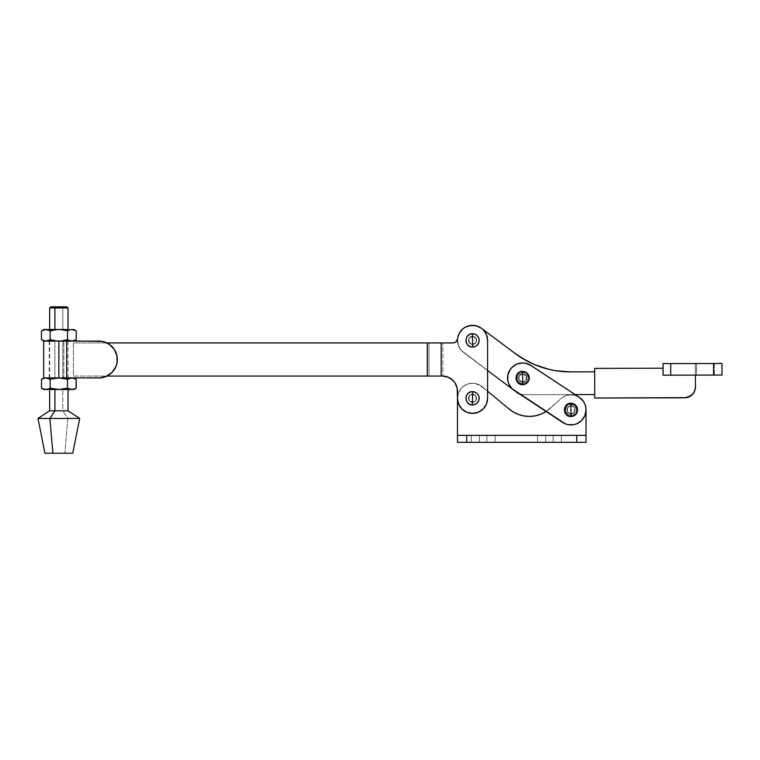 <?xml version="1.0" encoding="UTF-8"?>
<svg xmlns="http://www.w3.org/2000/svg" width="760" height="760" viewBox="0 0 760 760"><rect width="100%" height="100%" fill="white"/><g stroke="black" fill="none" stroke-linecap="round" stroke-linejoin="round"><path stroke-width="0.57" stroke-dasharray="3.8 2.85" d="M570.969 405.83A4.056 4.056 0 0 1 575.025 409.877A4.056 4.056 0 0 1 570.969 413.934A4.056 4.056 0 0 0 575.025 409.877A4.056 4.056 0 0 0 570.969 405.83L568.1 407.018L566.922 409.877L568.1 412.747L570.969 413.934L573.838 412.747L575.025 409.877L573.838 407.018L570.969 405.83A4.056 4.056 0 0 0 566.922 409.877A4.056 4.056 0 0 0 570.969 413.934A4.056 4.056 0 0 1 566.922 409.877A4.056 4.056 0 0 1 570.969 405.83L573.221 406.505L574.712 408.329L574.95 410.666L573.838 412.747L570.181 413.858L567.226 411.435L567.596 407.626L570.969 405.83L568.1 407.018L566.922 409.877A4.056 4.056 0 0 1 570.969 405.83A4.056 4.056 0 0 1 575.025 409.877A4.056 4.056 0 0 0 570.969 405.83A4.056 4.056 0 0 0 566.922 409.877A4.056 4.056 0 0 0 570.969 413.934A4.056 4.056 0 0 0 575.025 409.877A4.056 4.056 0 0 1 570.969 413.934A4.056 4.056 0 0 1 566.922 409.877L567.596 412.129L569.42 413.62L571.758 413.858L573.838 412.747L574.95 409.089L573.838 407.018L571.758 405.906L573.838 407.018L574.95 409.089L573.838 412.747L570.181 413.858L567.226 411.435L567.596 407.626L570.969 405.83M522.623 373.958A4.056 4.056 0 0 1 526.68 378.014A4.056 4.056 0 0 1 522.623 382.062A4.056 4.056 0 0 0 526.68 378.014A4.056 4.056 0 0 0 522.623 373.958L519.755 375.145L518.567 378.014L519.755 380.874L522.623 382.062L525.492 380.874L526.68 378.014L525.492 375.145L522.623 373.958A4.056 4.056 0 0 0 518.567 378.014A4.056 4.056 0 0 0 522.623 382.062A4.056 4.056 0 0 1 518.567 378.014A4.056 4.056 0 0 1 522.623 373.958L525.492 375.145L526.68 378.014L525.492 380.874L522.623 382.062L519.755 380.874L518.567 378.014L519.755 375.145L522.623 373.958M515.85 378.014A6.773 6.773 0 0 1 522.623 371.241A6.773 6.773 0 0 1 529.397 378.014A6.773 6.773 0 0 0 522.623 371.241A6.773 6.773 0 0 0 515.85 378.014L516.363 380.608L517.836 382.802L520.03 384.275L522.623 384.788L525.217 384.275L527.411 382.802L528.884 380.608L529.397 378.014L528.884 375.421L527.411 373.217L525.217 371.754L522.623 371.241L520.03 371.754L516.99 374.252L515.973 376.694L516.363 380.608L518.861 383.648L521.303 384.655L525.217 384.275L527.411 382.802L528.884 380.608L529.264 376.694L527.411 373.217L525.217 371.754L521.303 371.365L518.861 372.381L516.363 375.421L515.85 378.014A6.773 6.773 0 0 0 522.623 384.788A6.773 6.773 0 0 0 529.397 378.014A6.773 6.773 0 0 1 522.623 384.788A6.773 6.773 0 0 1 515.85 378.014M522.528 362.957L525.464 363.223L530.908 365.446L579.253 397.309L530.908 365.446A15.057 15.057 0 0 0 510.055 369.731A15.057 15.057 0 0 1 530.908 365.446A15.057 15.057 0 0 0 510.055 369.731L511.907 367.431L516.771 364.135L522.528 362.957L528.295 364.069L581.552 399.171L584.848 404.035L585.722 406.847L585.751 412.727L583.538 418.161L581.685 420.46L576.821 423.757L571.064 424.935L565.297 423.823L512.04 388.721L508.744 383.857L507.566 378.109L508.678 372.334L511.907 367.431L516.771 364.135L519.593 363.261L525.464 363.223L528.295 364.069L579.253 397.309L583.433 401.432L584.848 404.035A15.057 15.057 0 0 1 585.722 406.847L586.026 409.783L584.915 415.558L581.685 420.46L576.821 423.757L574 424.631L568.128 424.669L565.297 423.823L512.04 388.721L508.744 383.857L507.87 381.045L507.841 375.165L510.055 369.731A15.057 15.057 0 0 0 514.339 390.583A15.057 15.057 0 0 1 510.055 369.731A15.057 15.057 0 0 0 514.339 390.583L562.685 422.446A15.057 15.057 0 0 0 583.538 418.161A15.057 15.057 0 0 0 579.253 397.309A15.057 15.057 0 0 1 583.538 418.161A15.057 15.057 0 0 1 562.685 422.446L514.339 390.583L510.159 386.45L507.87 381.045L507.566 378.109L508.678 372.334L511.907 367.431L516.771 364.135L519.593 363.261M564.195 409.877A6.773 6.773 0 0 1 570.969 403.104A6.773 6.773 0 0 1 577.742 409.877A6.773 6.773 0 0 0 570.969 403.104A6.773 6.773 0 0 0 564.195 409.877L564.708 412.471L566.181 414.675L568.375 416.138L570.969 416.651L573.562 416.138L575.757 414.675L577.23 412.471L577.742 409.877L577.23 407.284L575.757 405.089L573.562 403.617L570.969 403.104L568.375 403.617L566.181 405.089L564.708 407.284L564.195 409.877A6.773 6.773 0 0 0 570.969 416.651A6.773 6.773 0 0 0 577.742 409.877A6.773 6.773 0 0 1 570.969 416.651A6.773 6.773 0 0 1 564.195 409.877L564.708 412.471L566.181 414.675L568.375 416.138L570.969 416.651L573.562 416.138L575.757 414.675L577.23 412.471L577.742 409.877L577.23 407.284L575.757 405.089L573.562 403.617L570.969 403.104L568.375 403.617L566.181 405.089L564.708 407.284L564.195 409.877M585.722 406.847L586.026 409.783L584.915 415.558L581.685 420.46L576.821 423.757L574 424.631L568.128 424.669L562.685 422.446L514.339 390.583L562.685 422.446A15.057 15.057 0 0 0 583.538 418.161A15.057 15.057 0 0 0 579.253 397.309L581.552 399.171M527.288 381.092A5.595 5.595 0 0 1 519.545 382.679A5.595 5.595 0 0 1 517.95 374.937A5.595 5.595 0 0 0 519.545 382.679A5.595 5.595 0 0 0 527.288 381.092L528.105 376.884L525.702 373.34L521.493 372.533L517.95 374.937L517.028 378.043L517.987 381.149L520.514 383.192L523.744 383.496L526.604 381.938L528.114 379.069L527.772 375.839L525.702 373.34L522.586 372.419L519.489 373.378L517.436 375.905L517.142 379.135L518.69 381.995L521.569 383.505L524.799 383.163L527.288 381.092A5.595 5.595 0 0 0 525.702 373.34A5.595 5.595 0 0 0 517.95 374.937A5.595 5.595 0 0 1 525.702 373.34A5.595 5.595 0 0 1 527.288 381.092M575.643 412.955A5.595 5.595 0 0 0 574.047 405.213A5.595 5.595 0 0 0 566.304 406.799A5.595 5.595 0 0 1 574.047 405.213A5.595 5.595 0 0 1 575.643 412.955A5.595 5.595 0 0 1 567.891 414.551A5.595 5.595 0 0 1 566.304 406.799A5.595 5.595 0 0 0 567.891 414.551A5.595 5.595 0 0 0 575.643 412.955L576.45 408.756L574.047 405.213L569.848 404.396L566.304 406.799L565.487 411.008L567.891 414.551L571.007 415.473L573.144 415.036L575.643 412.955L576.46 410.932L576.128 407.702L574.902 405.897L572.024 404.387L569.848 404.396L567.834 405.251L565.792 407.769L565.487 411.008L566.342 413.012L568.86 415.065L571.007 415.473L573.144 415.036L575.643 412.955M583.404 401.384L584.848 404.035M535.828 415.729L541.386 413.991L546.525 411.255L560.851 398.734A15.057 15.057 0 0 1 579.253 397.309L530.908 365.446L578.987 397.128L582.274 399.94L584.639 403.57L585.875 407.712L586.026 435.356L457.472 435.356L457.624 396.178L459.819 390.231L462.574 387.011L466.117 384.674L470.174 383.43L474.411 383.363L480.387 385.462L513.332 412.024M522.614 373.958A4.056 4.056 0 0 0 518.567 378.024A4.056 4.056 0 0 0 522.633 382.062A4.056 4.056 0 0 1 518.567 378.024A4.056 4.056 0 0 1 522.614 373.958A4.056 4.056 0 0 0 518.567 378.024A4.056 4.056 0 0 0 522.633 382.062A4.056 4.056 0 0 1 518.567 378.024A4.056 4.056 0 0 1 522.614 373.958L525.483 375.136L526.68 378.005L525.492 380.874L522.633 382.062L519.764 380.883L518.567 378.024L519.745 375.155L522.614 373.958L519.251 375.763L518.88 379.572L521.844 381.985L525.492 380.874L526.594 378.793L526.366 376.456L523.403 374.034L526.366 376.456L526.594 378.793L525.492 380.874L521.844 381.985L518.88 379.572L519.251 375.763L522.614 373.958L519.251 375.763L518.88 379.572L520.381 381.387L522.633 382.062L525.996 380.256L526.366 376.456L524.865 374.632L522.614 373.958A4.056 4.056 0 0 1 526.68 378.005A4.056 4.056 0 0 1 522.633 382.062A4.056 4.056 0 0 0 526.68 378.005A4.056 4.056 0 0 0 522.614 373.958A4.056 4.056 0 0 1 526.68 378.005A4.056 4.056 0 0 1 522.633 382.062A4.056 4.056 0 0 0 526.68 378.005A4.056 4.056 0 0 0 522.614 373.958M472.52 336.338A4.056 4.056 0 0 0 468.474 340.404A4.056 4.056 0 0 0 472.539 344.441A4.056 4.056 0 0 1 468.474 340.404A4.056 4.056 0 0 1 472.52 336.338A4.056 4.056 0 0 0 468.474 340.404A4.056 4.056 0 0 0 472.539 344.441A4.056 4.056 0 0 1 468.474 340.404A4.056 4.056 0 0 1 472.52 336.338L475.389 337.516L476.587 340.385L475.399 343.254L472.539 344.441L469.67 343.263L468.474 340.404L469.661 337.535L472.52 336.338L469.158 338.143L468.787 341.952L471.751 344.365L475.399 343.254L476.51 341.173L476.273 338.837L473.309 336.414L476.273 338.837L476.51 341.173L475.399 343.254L471.751 344.365L468.787 341.952L469.158 338.143L472.52 336.338L469.158 338.143L468.787 341.952L470.288 343.767L472.539 344.441L475.902 342.637L476.273 338.837L474.772 337.012L472.52 336.338A4.056 4.056 0 0 1 476.587 340.385A4.056 4.056 0 0 1 472.539 344.441A4.056 4.056 0 0 0 476.587 340.385A4.056 4.056 0 0 0 472.52 336.338A4.056 4.056 0 0 1 476.587 340.385A4.056 4.056 0 0 1 472.539 344.441A4.056 4.056 0 0 0 476.587 340.385A4.056 4.056 0 0 0 472.52 336.338L475.399 337.526L476.587 340.394A4.056 4.056 0 0 0 472.53 336.338A4.056 4.056 0 0 0 468.474 340.394A4.056 4.056 0 0 1 472.53 336.338A4.056 4.056 0 0 1 476.587 340.394L475.902 342.646L474.078 344.137L471.741 344.365L469.661 343.254L468.549 339.596L469.661 337.526L471.741 336.414L475.399 337.526L476.501 339.596L476.273 341.943L473.318 344.365L470.981 344.137L469.158 342.646L468.474 340.394L469.158 338.143L472.53 336.338M663.043 363.594L663.072 375.174L695.362 375.108L663.072 375.174L663.043 363.594L663.072 375.174L663.053 363.594L663.072 375.174L663.053 363.594L663.072 375.174L663.053 363.594L670.728 363.584L670.757 375.165L666.463 375.174L663.072 375.174L663.024 363.594L663.072 375.174L663.033 368.229L663.072 375.174L670.757 375.165L670.728 363.584L713.583 363.489L713.602 375.07L670.757 375.165L713.602 375.07L713.583 363.489L721.971 363.47L722 375.05L695.362 375.108L722 375.05L713.602 375.07L722 375.05L721.971 363.47L722 375.05L721.971 363.47L714.295 363.479L714.324 375.06L722 375.05L714.324 375.06L714.295 363.479L696.511 363.527L696.54 375.108L714.324 375.06L695.362 375.108L695.333 363.527L696.511 363.527L696.54 375.108L696.511 363.527L695.333 363.527L695.362 375.108L695.333 363.527L695.362 375.108L696.54 375.108L696.511 363.527L714.295 363.479L714.324 375.06L714.295 363.479L721.971 363.47L722 375.05L721.971 363.47L663.043 363.594M585.779 407.18L586.026 409.877A15.057 15.057 0 0 0 560.851 398.734L551.076 407.607A31.274 31.274 0 0 1 508.62 408.595A31.274 31.274 0 0 0 551.076 407.607L560.851 398.734A15.057 15.057 0 0 1 586.026 409.877L586.026 442.31L586.026 409.877A15.057 15.057 0 0 0 560.851 398.734L551.076 407.607A31.274 31.274 0 0 1 508.62 408.595L482.125 386.697A15.057 15.057 0 0 0 457.472 398.297L457.472 398.297A15.057 15.057 0 0 1 482.125 386.697L487.587 391.21L478.505 384.474L474.411 383.363L470.174 383.43L464.265 385.719L461.082 388.522L458.802 392.103L457.472 398.297L457.472 442.31L586.026 442.31L457.472 442.31L457.472 398.297A15.057 15.057 0 0 1 482.125 386.697L508.62 408.595L482.125 386.697A15.057 15.057 0 0 0 457.472 398.297L458.622 404.063L460.009 406.666L464.16 410.818L469.594 413.07L475.465 413.07L480.89 410.818L485.051 406.666L487.293 401.233L487.587 340.394L487.587 398.297L487.587 340.394L486.514 334.818L483.455 330.03L478.838 326.724L473.347 325.356L477.185 326.078L470.392 325.489L464.854 327.437L460.484 331.36L458.128 336.005L457.491 339.577L458.327 345.391L461.32 350.445L487.587 370.509L461.32 350.445L458.327 345.391L457.558 338.827L458.327 345.391L461.32 350.445L463.495 352.44A15.057 15.057 0 0 1 460.484 331.36A15.057 15.057 0 0 1 481.555 328.339L481.555 328.339A15.057 15.057 0 0 0 460.484 331.36A15.057 15.057 0 0 0 463.495 352.44L516.771 392.397L463.495 352.44A15.057 15.057 0 0 1 460.484 331.36A15.057 15.057 0 0 1 481.555 328.339A15.057 15.057 0 0 0 460.484 331.36A15.057 15.057 0 0 0 463.495 352.44L516.771 392.397A11.58 11.58 0 0 0 523.744 394.706L575.139 394.592L523.744 394.706A11.58 11.58 0 0 1 516.771 392.397A11.58 11.58 0 0 0 523.744 394.706A11.58 11.58 0 0 1 519.213 393.803L523.744 394.706L594.747 394.554L594.69 371.849L570.76 371.906A92.653 92.653 0 0 1 570.693 371.906M512.753 389.376L514.482 390.678L512.753 389.376M521.142 357.637L481.555 328.339L514.995 353.4A92.653 92.653 0 0 0 570.76 371.906L563.331 371.621M684.627 397.822L594.757 398.022L594.69 368.381L663.033 368.229L594.69 368.381L594.757 398.022L684.627 397.822A10.887 10.887 0 0 0 695.486 386.916L695.466 378.575L695.486 386.916L694.668 391.087M514.995 353.4L481.431 328.253L514.995 353.4A92.653 92.653 0 0 0 570.76 371.906L594.69 371.849L594.747 394.554L594.69 371.849L594.747 394.554L594.69 371.849L570.76 371.906L594.69 371.849L594.747 394.554L523.744 394.706L594.747 394.554L594.69 371.849L563.293 371.621M695.362 375.108L695.466 378.575L695.362 375.108L663.072 375.174L695.362 375.108M690.669 395.979L693.661 392.967M548.549 369.255L541.367 367.194L555.873 370.737M534.375 364.553L527.62 361.361M481.555 328.339L478.942 326.772L481.555 328.339M461.69 329.945L459.078 333.63M458.033 336.338L457.729 337.649M458.536 334.846L460.484 331.36L458.954 333.887L457.491 339.577L458.327 345.391L461.32 350.445L516.771 392.397L520.068 394.117L523.744 394.706L594.747 394.554L523.744 394.706L594.747 394.554L594.69 371.849L570.76 371.906M463.933 328.035L460.626 331.17M466.555 326.572L462.612 329.061M469.537 325.641L464.977 327.37M459.211 333.365L458.128 336.005L460.778 330.98L465.101 327.294L462.764 328.938L467.704 326.135L465.101 327.294L470.478 325.479L467.704 326.135L473.746 325.385L470.392 325.489L476.149 325.774L481.308 328.159L483.455 330.03L486.514 334.818L487.312 337.554L486.514 334.818L483.455 330.03L478.838 326.724L473.328 325.356L467.618 326.163M62.795 307.962L62.301 306.802L66.87 306.802L50.834 306.802L62.301 306.802L62.795 307.962L68.029 307.962L62.795 307.962L62.795 329.507L62.795 307.962L49.666 307.962L62.795 307.962M41.467 330.847L45.809 329.507L68.029 329.507L49.675 329.507L58.843 329.507L50.15 330.847L50.15 339.739L58.843 341.088L49.238 341.088L58.843 341.088L58.843 377.919L58.843 341.088L63.821 341.088L63.821 377.919L49.238 377.919L58.843 377.919L58.843 341.088L58.843 377.919L43.671 377.919L58.843 377.919L45.809 377.919L42.532 378.698M41.467 379.259L44.707 378.005L48.003 378.28L43.795 377.919L98.914 377.919A18.411 18.411 0 0 0 109.145 374.813L114.228 369.731L116.983 363.09L117.335 359.499A18.411 18.411 0 0 1 98.914 377.919A18.411 18.411 0 0 0 117.335 359.499L116.983 355.908L114.228 349.267L111.938 346.484L105.972 342.494A18.411 18.411 0 0 0 102.514 341.44L49.238 341.088L71.953 341.088L54.9 341.088L54.9 377.919L68.029 377.919L62.795 377.919L62.795 341.088L49.675 341.088L68.02 341.088L45.809 341.088L41.467 339.739M42.532 340.299L45.809 341.088L43.795 341.088L58.843 341.088L43.671 341.088L98.914 341.088L66.709 341.088L66.709 377.919L49.238 377.919L60.154 377.919L50.15 379.259L49.087 378.708M67.811 418.447L79.695 418.447L67.811 418.447L62.795 410.808L68.029 410.808L62.795 410.808L62.795 389.5L49.666 389.5L62.795 389.5L62.795 410.808L49.666 410.808L62.795 410.808L67.811 418.447L38 418.447L67.811 418.447L64.828 453.197L67.811 418.447M42.532 330.296L45.809 329.507L43.795 329.507L73.901 329.507L58.843 329.507L67.535 330.847L69.692 329.868L67.535 330.847L63.222 329.868M56.639 329.602L50.15 330.847L50.15 339.739L49.087 340.299M63.222 340.727L67.535 339.739L67.535 330.847L67.535 339.739L69.692 340.727L67.535 339.739L65.398 340.299M76.228 330.847L74.081 329.868M76.228 339.739L75.164 340.299L76.228 339.739M72.989 340.993L75.164 340.299M54.9 329.507L68.02 329.507L54.9 329.507M56.639 340.993L66.709 341.088L66.709 377.919L71.953 377.919L58.843 377.919L58.843 341.088L58.843 377.919L73.901 377.919L49.666 377.919L54.9 377.919L54.9 341.088L62.795 341.088L62.795 377.919L49.675 377.919L68.02 377.919L66.737 377.919L66.728 341.088L66.728 377.919L72.989 378.005L66.728 377.919L66.728 341.088L66.728 377.919L63.821 377.919L63.821 341.088L63.821 377.919L63.821 341.088L58.843 341.088L66.709 341.088L43.795 341.088L66.728 341.088L63.821 341.088L66.728 341.088L66.728 377.919L66.728 341.088L71.953 341.088L66.642 341.088L98.914 341.088L71.953 341.088M50.15 330.847L49.087 330.296M56.639 378.005L50.15 379.259L50.15 388.151L56.639 389.405L61.047 389.405L43.795 389.5L71.886 389.5L75.164 388.712M65.398 388.712L67.535 388.151L67.535 379.259L69.692 378.28L67.535 379.259L58.843 377.919L102.514 377.558M74.081 378.28L76.228 379.259M72.989 389.405L56.639 389.405M69.692 389.139L67.535 388.151L69.692 389.139M49.087 388.712L50.16 388.151L50.15 379.259M44.707 389.405L43.614 389.139L44.707 389.405M42.532 388.712L41.467 388.151M54.9 389.5L68.02 389.5L54.9 389.5M63.222 389.139L67.535 388.151L67.535 379.259L63.222 378.271M105.963 376.513L111.938 372.523L114.228 369.731L116.983 363.09L117.335 359.499L116.983 355.908L114.228 349.267L111.938 346.484L105.963 342.484A18.411 18.411 0 0 1 109.145 344.185L114.228 349.267L116.983 355.908L116.983 363.09L114.228 369.731M106.97 376.067L109.145 374.813L106.97 376.067L73.435 376.067L73.435 342.94L106.97 342.94L73.435 342.94L73.435 376.067L73.435 342.94L73.435 376.067L442.88 376.067L442.88 342.94L442.88 376.067L442.88 342.94L428.982 342.94L428.982 376.067L442.415 376.067L428.982 376.067L428.982 342.94L73.435 342.94L428.982 342.94L73.435 342.94L73.435 376.067L428.982 376.067L73.435 376.067L73.435 342.94L428.982 342.94L428.982 376.067L73.435 376.067L73.435 342.94L427.291 342.94L73.435 342.94L73.435 376.067L442.415 376.067L106.97 376.067M71.953 377.919L98.914 377.919M102.514 341.44L98.914 341.088L102.514 341.44A18.411 18.411 0 0 0 98.914 341.088A18.411 18.411 0 0 1 117.335 359.499A18.411 18.411 0 0 0 98.914 341.088M58.843 377.919L43.795 377.919L58.843 377.919M476.587 398.297A4.056 4.056 0 0 0 472.53 394.24A4.056 4.056 0 0 0 468.474 398.297A4.056 4.056 0 0 1 472.53 394.24A4.056 4.056 0 0 1 476.587 398.297A4.056 4.056 0 0 1 472.53 402.353A4.056 4.056 0 0 1 468.474 398.297A4.056 4.056 0 0 0 472.53 402.353A4.056 4.056 0 0 0 476.587 398.297L475.399 395.428L472.53 394.24L469.661 395.428L468.474 398.297L469.661 401.166L472.53 402.353L475.399 401.166L476.587 398.297L474.781 401.669L470.981 402.04L468.549 399.085L469.661 395.428L471.741 394.326L474.078 394.554L475.902 396.045L476.587 398.297A4.056 4.056 0 0 0 472.53 394.24A4.056 4.056 0 0 0 468.474 398.297A4.056 4.056 0 0 1 472.53 394.24A4.056 4.056 0 0 1 476.587 398.297A4.056 4.056 0 0 1 472.53 402.353A4.056 4.056 0 0 1 468.474 398.297A4.056 4.056 0 0 0 472.53 402.353A4.056 4.056 0 0 0 476.587 398.297A4.056 4.056 0 0 0 472.53 394.24A4.056 4.056 0 0 0 468.474 398.297A4.056 4.056 0 0 1 472.53 394.24A4.056 4.056 0 0 1 476.587 398.297L475.399 401.166L472.53 402.353L469.661 401.166L468.474 398.297L469.661 395.428L472.53 394.24L475.902 396.045L476.273 399.845L473.318 402.277L469.661 401.166L468.549 397.508L470.981 394.554L474.781 394.924L476.587 398.297A4.056 4.056 0 0 1 472.53 402.353A4.056 4.056 0 0 1 468.474 398.297A4.056 4.056 0 0 0 472.53 402.353A4.056 4.056 0 0 0 476.587 398.297M561.355 435.356L553.137 435.356L553.137 442.31L561.355 442.31L561.355 435.356L553.137 435.356L553.137 442.31L561.355 442.31L561.355 435.356L561.355 442.31L537.5 442.31L561.203 442.31L553.137 442.31L553.137 435.356L561.203 435.356L537.5 435.356L561.355 435.356L561.355 442.31L553.137 442.31L553.137 435.356L545.727 435.356L545.727 442.31L553.137 442.31L537.5 442.31L545.727 442.31L545.727 435.356L545.727 442.31L545.727 435.356L537.5 435.356L553.137 435.356L553.137 442.31L537.5 442.31L561.355 442.31L553.137 442.31L553.137 435.356L561.203 435.356L537.5 435.356L561.355 435.356M495.111 435.356L486.894 435.356L486.894 442.31L495.111 442.31L495.111 435.356L486.894 435.356L486.894 442.31L495.111 442.31L495.111 435.356L495.111 442.31L471.257 442.31L479.474 442.31L471.257 442.31L479.474 442.31L479.474 435.356L471.257 435.356L494.959 435.356L479.474 435.356L479.474 442.31L479.474 435.356L471.257 435.356L486.894 435.356L486.894 442.31L486.894 435.356L495.111 435.356L495.111 442.31L486.894 442.31L486.894 435.356L479.474 435.356L479.474 442.31L494.959 442.31L479.474 442.31L486.894 442.31L486.894 435.356L494.959 435.356L471.257 435.356L486.894 435.356L479.474 435.356L479.474 442.31L471.257 442.31L479.474 442.31L471.257 442.31L479.474 442.31L479.474 435.356L471.257 435.356L479.474 435.356L479.474 442.31L486.894 442.31L486.894 435.356L495.111 435.356M518.596 414.523L524.229 416.005L530.043 416.413M562.561 397.394L566.457 395.513L570.731 394.829L575.025 395.38L578.987 397.128L575.025 395.38L570.731 394.829L566.457 395.513L562.561 397.394M466.735 435.356L466.735 442.31L457.472 442.31L457.472 435.356L576.764 435.356L576.764 442.31L466.735 442.31L466.735 435.356L586.026 435.356L586.026 442.31L576.764 442.31L576.764 435.356L586.026 435.356L466.735 435.356M551.076 407.607L546.107 411.521A31.274 31.274 0 0 0 551.076 407.607L560.851 398.734L551.076 407.607M457.472 435.356L586.026 435.356L457.472 435.356L457.472 442.31L586.026 442.31L586.026 409.877M585.618 406.41L585.019 404.462M584.763 403.845L583.5 401.536M583.585 401.669L581.827 399.447M581.258 398.886L578.987 397.128M583.442 401.441A15.057 15.057 0 0 1 584.839 404.026M445.36 376.352L450.784 378.603L454.936 382.755A15.057 15.057 0 0 0 454.936 382.745L457.188 388.18L457.472 398.297L457.472 391.115A15.057 15.057 0 0 0 442.88 376.067A15.057 15.057 0 0 1 457.472 391.115L457.472 398.297A15.057 15.057 0 0 0 472.53 413.354A15.057 15.057 0 0 0 487.587 398.297L487.587 340.394A15.057 15.057 0 0 0 473.328 325.356A15.057 15.057 0 0 0 457.558 338.798L456.048 341.753L453.796 342.865L428.982 342.94L452.95 342.94L428.982 342.94L428.982 376.067L442.415 376.067A15.057 15.057 0 0 1 448.191 377.207M479.474 442.31L479.474 435.356L486.894 435.356L486.894 442.31L479.474 442.31M545.727 442.31L545.727 435.356L553.137 435.356L553.137 442.31L537.5 442.31L545.727 442.31L545.727 435.356L545.727 442.31L553.137 442.31L553.137 435.356L537.5 435.356L545.727 435.356L545.727 442.31M566.922 409.877A4.056 4.056 0 0 1 570.969 405.83A4.056 4.056 0 0 1 575.025 409.877A4.056 4.056 0 0 0 570.969 405.83A4.056 4.056 0 0 0 566.922 409.877A4.056 4.056 0 0 0 570.969 413.934A4.056 4.056 0 0 0 575.025 409.877A4.056 4.056 0 0 1 570.969 413.934A4.056 4.056 0 0 1 566.922 409.877M465.756 398.145A6.773 6.773 0 0 1 472.682 391.523A6.773 6.773 0 0 1 479.303 398.449A6.773 6.773 0 0 0 472.682 391.523A6.773 6.773 0 0 0 465.756 398.145A6.773 6.773 0 0 0 472.378 405.07A6.773 6.773 0 0 0 479.303 398.449A6.773 6.773 0 0 1 472.378 405.07A6.773 6.773 0 0 1 465.756 398.145L466.212 400.748L467.637 402.981L469.794 404.5L472.378 405.07L474.981 404.615L477.213 403.199L478.733 401.033L479.303 398.449L478.847 395.846L477.423 393.613L475.256 392.103L472.682 391.523L468.891 392.578L466.982 394.411L465.756 398.145L466.212 400.748L467.637 402.981L471.058 404.909L473.698 404.976L477.213 403.199L478.733 401.033L479.199 397.128L478.249 394.659L475.256 392.103L472.682 391.523L468.891 392.578L466.327 395.57L465.756 398.145M465.756 340.565A6.773 6.773 0 0 1 472.359 333.621A6.773 6.773 0 0 1 479.303 340.224A6.773 6.773 0 0 0 472.359 333.621A6.773 6.773 0 0 0 465.756 340.565L466.336 343.14L467.865 345.306L470.098 346.712L472.701 347.168L475.285 346.579L477.441 345.059L478.857 342.827L479.303 340.224L478.724 337.639L477.195 335.483L474.962 334.067L472.359 333.621L469.775 334.2L467.618 335.72L466.203 337.962L465.756 340.565A6.773 6.773 0 0 0 472.701 347.168A6.773 6.773 0 0 0 479.303 340.224A6.773 6.773 0 0 1 472.701 347.168A6.773 6.773 0 0 1 465.756 340.565L466.336 343.14L467.865 345.306L470.098 346.712L472.701 347.168L475.285 346.579L477.441 345.059L478.857 342.827L479.303 340.224L478.724 337.639L477.195 335.483L474.962 334.067L472.359 333.621L469.775 334.2L467.618 335.72L466.203 337.962L465.756 340.565M460.778 330.98L460.37 331.512L460.778 330.98M487.312 337.554L487.587 340.394A15.057 15.057 0 0 0 473.328 325.356A15.057 15.057 0 0 0 457.558 338.798A4.636 4.636 0 0 1 452.95 342.94A4.636 4.636 0 0 0 457.558 338.798L458.128 336.005L456.627 341.126L452.95 342.94A4.636 4.636 0 0 0 457.558 338.798L456.048 341.753L453.796 342.865L427.291 342.94L427.291 376.067L427.291 342.94L441.19 342.94L441.19 376.067L441.19 342.94L452.95 342.94L442.88 342.94L442.88 376.067L448.495 377.349M442.88 376.067L445.55 376.39M447.079 376.798L448.333 377.273M449.768 377.976L450.898 378.68L449.768 377.976M452.19 379.667L453.14 380.551L452.19 379.667M454.252 381.805L454.983 382.822L454.252 381.805M455.867 384.341L456.351 385.405L455.867 384.341M456.969 387.258L457.188 388.208L456.969 387.258M457.472 398.297L458.622 404.063L460.009 406.666L464.16 410.818L469.594 413.07L475.465 413.07L480.89 410.818L485.051 406.666L487.293 401.233L485.051 406.666L480.89 410.818L475.465 413.07L469.594 413.07L464.16 410.818L460.009 406.666L458.622 404.063L457.472 398.297A15.057 15.057 0 0 0 472.53 413.354A15.057 15.057 0 0 0 487.587 398.297A15.057 15.057 0 0 1 472.53 413.354A15.057 15.057 0 0 1 457.472 398.297L457.472 391.115M487.587 340.394L487.587 398.297L487.587 340.394A15.057 15.057 0 0 0 473.328 325.356A15.057 15.057 0 0 0 457.558 338.798M468.474 340.394A4.056 4.056 0 0 0 472.53 344.441A4.056 4.056 0 0 0 476.587 340.394A4.056 4.056 0 0 1 472.53 344.441A4.056 4.056 0 0 1 468.474 340.394M49.238 341.088L49.238 377.919M68.029 377.919L68.029 341.088M49.666 377.919L49.666 341.088M471.257 442.31L471.257 435.356L471.257 442.31M537.5 442.31L537.5 435.356L537.5 442.31"/><path stroke-width="1.14" d="M584.839 404.026A15.057 15.057 0 0 1 584.848 404.035L585.722 406.847A15.057 15.057 0 0 1 586.026 409.877L586.026 435.356L586.026 409.887M581.552 399.171L583.433 401.432L579.253 397.309A15.057 15.057 0 0 1 583.538 418.161A15.057 15.057 0 0 1 562.685 422.446L514.339 390.583A15.057 15.057 0 0 1 510.055 369.731L507.841 375.165L507.87 381.045L508.744 383.857L512.04 388.721L565.297 423.823L568.128 424.669L574 424.631L576.821 423.757L581.685 420.46L584.915 415.558L586.026 409.783L585.722 406.847M570.969 409.877L570.969 403.247C562.419 402.838 562.419 416.917 570.969 416.508L570.969 409.877L570.969 416.508A6.631 6.631 0 0 0 577.6 409.877A6.631 6.631 0 0 0 570.969 403.247L570.969 409.877M522.623 378.014L522.623 371.383C514.073 370.975 514.073 385.054 522.623 384.645L522.623 378.014L522.623 384.645A6.631 6.631 0 0 0 529.255 378.014A6.631 6.631 0 0 0 522.623 371.383L522.623 378.014M519.593 363.261L522.528 362.957L516.771 364.135L511.907 367.431L510.055 369.731A15.057 15.057 0 0 1 530.908 365.446L525.464 363.223L522.528 362.957M584.848 404.035L583.433 401.432A15.057 15.057 0 0 0 579.253 397.309L530.908 365.446L579.605 397.546M570.969 416.508L568.433 416.005L566.285 414.57L564.851 412.414L564.338 409.877L564.851 407.341L566.285 405.194L568.433 403.759L570.969 403.247L573.505 403.759L575.662 405.194L577.096 407.341L577.6 409.877L577.096 412.414L575.662 414.57L573.505 416.005L570.969 416.508M522.623 384.645L520.087 384.132L517.931 382.698L516.496 380.551L515.992 378.014L516.496 375.478L517.931 373.322L520.087 371.887L522.623 371.383L525.16 371.887L527.307 373.322L528.741 375.478L529.255 378.014L528.741 380.551L527.307 382.698L525.16 384.132L522.623 384.645M684.627 397.822L594.757 398.022L594.69 368.381L663.033 368.229L663.072 375.174L663.043 363.594L663.072 375.174L722 375.05L721.971 363.47L722 375.05L713.583 375.07L713.564 363.489L670.719 363.584L670.747 375.165L713.583 375.07L713.564 363.489L721.971 363.47L663.043 363.594L670.719 363.584L670.747 375.165L663.072 375.174L663.033 368.229L594.69 368.381L594.757 398.022L686.745 397.613L692.312 394.62L694.668 391.087L695.486 386.916A10.887 10.887 0 0 1 684.627 397.822L690.669 395.979M519.213 393.803A11.58 11.58 0 0 1 516.771 392.397L520.068 394.117M487.587 370.509L512.753 389.376L487.587 370.509M514.995 353.4L481.583 328.358L514.995 353.4L527.62 361.361L521.142 357.637L534.375 364.553L548.549 369.255L555.873 370.737L548.549 369.255L555.873 370.737L570.76 371.906A92.653 92.653 0 0 1 514.995 353.4A92.653 92.653 0 0 0 570.693 371.906M570.76 371.906L594.69 371.849L570.76 371.906L555.873 370.737M594.747 394.554L575.139 394.592L594.747 394.554M695.486 386.916L695.362 375.108L695.486 386.916M693.661 392.967L694.668 391.087M478.942 326.772L477.185 326.078L478.942 326.772M458.536 334.846L458.033 336.338M457.729 337.649L459.211 333.365L462.764 328.938L465.101 327.294L470.478 325.479L476.149 325.774L481.308 328.159L483.455 330.03L486.514 334.818L487.587 340.394L487.587 398.297L486.438 404.063L483.18 408.947L478.287 412.205L472.53 413.354L466.763 412.205L461.88 408.947L458.622 404.063L457.472 398.297L457.472 442.31L586.026 442.31L586.026 435.356L457.472 435.356L457.472 442.31L466.735 442.31L466.735 435.356L466.735 442.31L576.764 442.31L576.764 435.356L576.764 442.31L586.026 442.31L586.026 435.356L457.472 435.356M459.078 333.63L460.37 331.512M460.626 331.17L461.69 329.945M462.612 329.061L463.933 328.035M464.977 327.37L466.555 326.572M467.533 326.192L473.347 325.356L470.392 325.489M479.987 327.313L481.431 328.253L479.987 327.313M548.549 369.255L534.375 364.553M527.62 361.361L521.142 357.637M54.9 307.962L68.029 307.962L54.9 307.962L54.9 329.507L54.9 307.962L49.666 307.962L54.9 307.962L55.395 306.802L54.9 307.962M66.87 306.802L55.395 306.802L66.861 306.802L68.029 307.962L68.029 329.507L56.639 329.602L50.15 330.847L45.809 329.507L41.458 330.847L41.458 339.739L45.809 341.088L50.15 339.739L50.15 330.847L50.15 339.739L45.809 341.088L41.458 339.739L41.458 330.847L45.809 329.507L43.795 329.507L46.911 329.602L50.15 330.847L46.911 329.602M42.532 378.698L45.809 377.919L50.15 379.259L58.843 377.919L43.671 377.919L98.914 377.919L66.728 377.919L66.728 341.088L66.709 377.919L66.709 341.088L58.843 341.088L58.843 377.919L66.709 377.919L66.709 341.088L98.914 341.088A18.411 18.411 0 0 1 117.335 359.499A18.411 18.411 0 0 0 109.145 344.185L105.963 342.484A18.411 18.411 0 0 0 105.963 342.484L102.514 341.44L109.145 344.195L114.228 349.267L116.983 355.908L116.983 363.09L115.928 366.548L111.938 372.523L109.145 374.813A18.411 18.411 0 0 0 117.335 359.499A18.411 18.411 0 0 1 98.914 377.919L71.953 377.919M102.505 377.558A18.411 18.411 0 0 0 102.514 377.558L105.963 376.513A18.411 18.411 0 0 0 105.972 376.513L98.914 377.919M67.602 379.221L58.843 377.919L61.047 378.005L58.843 377.919L58.843 341.088L43.671 341.088L61.047 340.993L67.535 339.739L70.775 340.993L74.081 340.727L76.228 339.739L71.886 341.088L76.228 339.739L76.228 330.847L76.228 339.739L75.164 340.299M49.875 418.447L52.867 453.197L72.741 453.197L52.867 453.197L49.875 418.447L79.695 418.447L49.875 418.447L54.9 410.808L49.875 418.447L38 418.447L49.875 418.447M72.741 453.197L79.695 418.447L68.029 410.808L54.9 410.808L68.029 410.808L68.029 389.5L58.843 389.5L71.886 389.5L67.535 388.151L58.843 389.5L50.15 388.151L49.087 388.712L50.15 388.151L58.843 389.5L45.809 389.5L42.532 388.712M54.9 389.5L54.9 410.808L54.9 389.5M50.15 339.739L49.087 340.299L50.15 339.739L56.639 340.993M63.222 329.868L67.535 330.847L67.535 339.739L67.535 330.847L70.785 329.602L67.535 330.847L61.047 329.593L45.809 329.507L68.01 329.507M74.081 329.868L76.228 330.847L71.886 329.507L76.228 330.847L73.901 329.507L70.785 329.602L73.901 329.507M102.514 341.44A18.411 18.411 0 0 0 102.505 341.44L63.222 340.727M49.087 340.299L48.003 340.727L49.087 340.299M43.795 341.088L42.532 340.299M46.911 340.993L48.003 340.727M71.886 341.088L68.609 340.299M76.01 339.863L73.901 341.088M67.535 339.739L65.398 340.299M42.532 330.296L43.795 329.507M48.003 329.868L50.15 330.847L56.639 329.602M44.963 453.197L52.867 453.197L44.944 453.197L38 418.447L49.666 410.808L54.9 410.808L49.666 410.808L49.666 389.5M45.866 377.919L44.659 378.014M56.639 378.005L50.15 379.259L45.809 377.919M70.785 378.005L67.535 379.259L71.886 377.919L76.228 379.259L72.989 378.005L70.775 378.005M63.222 378.271L67.535 379.259L67.535 388.151L68.609 388.712M43.795 389.5L41.458 388.151L41.458 379.259L41.458 388.151L44.697 389.405L48.003 389.13L43.795 389.5L61.047 389.405L67.535 388.151L70.785 389.405L73.901 389.5L68.01 389.5M75.164 388.712L71.886 389.5M76.01 388.274L76.228 379.259L76.228 388.151L73.901 389.5M63.222 389.139L65.398 388.712M50.15 388.151L50.15 379.259L48.003 378.28L50.15 379.259L50.15 388.151L48.003 389.139L50.15 388.151L56.639 389.405M67.535 388.151L67.535 379.259M69.682 389.13L70.775 389.405L69.692 389.139M74.081 378.28L76.228 379.259L73.901 377.919M48.003 378.28L46.911 378.005M44.697 378.005L41.458 379.259L43.795 377.919M46.911 389.405L48.003 389.139M114.228 369.731L111.938 372.523L105.963 376.513M98.914 341.088L71.953 341.088M50.834 306.802L55.395 306.802L50.825 306.802L49.666 307.962L49.666 329.507M513.332 412.024L518.596 414.523L513.332 412.024L508.62 408.595L487.587 391.21L508.62 408.595A31.274 31.274 0 0 0 546.107 411.521M530.043 416.413L535.828 415.729L530.043 416.413L524.229 416.005L518.596 414.523M546.525 411.255L541.386 413.991L535.828 415.729M585.875 407.712L585.409 405.593M585.019 404.462L584.763 403.845M582.274 399.94L580.735 398.42M472.53 340.394L472.359 333.763C463.799 333.573 464.16 347.643 472.701 347.016L472.53 340.394L472.701 347.016L475.219 346.446L477.337 344.954L478.714 342.769L479.151 340.224L478.591 337.697L477.099 335.587L474.905 334.2L472.359 333.763L469.841 334.334L467.723 335.825L466.345 338.01L465.899 340.556L466.469 343.083L467.96 345.202L470.145 346.579L472.701 347.016A6.631 6.631 0 0 0 479.151 340.224A6.631 6.631 0 0 0 472.359 333.763L472.53 340.394M472.53 398.297L472.682 391.675C464.141 391.067 463.818 405.147 472.378 404.928L472.53 398.297L472.378 404.928L474.933 404.481L477.109 403.085L478.591 400.966L479.161 398.449L478.705 395.903L477.318 393.718L475.199 392.236L472.682 391.675L470.126 392.122L467.951 393.509L466.459 395.627L465.899 398.154L466.355 400.7L467.742 402.876L469.86 404.367L472.378 404.928A6.631 6.631 0 0 0 479.161 398.449A6.631 6.631 0 0 0 472.682 391.675L472.53 398.297M457.558 338.798A4.636 4.636 0 0 1 452.95 342.94L106.97 342.94L427.291 342.94L427.291 376.067L106.97 376.067L427.291 376.067L427.291 342.94L441.19 342.94L441.19 376.067L427.291 376.067L441.19 376.067L441.19 342.94L453.796 342.865L456.048 341.753L457.558 338.798A15.057 15.057 0 0 1 473.328 325.356A15.057 15.057 0 0 1 487.587 340.394L487.312 337.554M487.587 340.394L487.587 398.297A15.057 15.057 0 0 1 472.53 413.354A15.057 15.057 0 0 1 457.472 398.297L457.188 388.18L454.936 382.755L453.065 380.475L448.181 377.207L442.415 376.067A15.057 15.057 0 0 1 457.472 391.115A15.057 15.057 0 0 0 448.191 377.207M460.778 330.98L459.211 333.365M457.073 340.413L456.627 341.126L457.073 340.413M442.88 376.067L445.36 376.352M445.55 376.39L447.079 376.798M450.898 378.68L452.19 379.667L450.898 378.68M453.14 380.551L454.252 381.805L453.14 380.551M454.983 382.822L455.867 384.341L454.983 382.822M456.351 385.405L456.969 387.258L456.351 385.405M457.472 391.115L457.472 398.297M43.671 377.919L43.671 341.088"/></g></svg>
